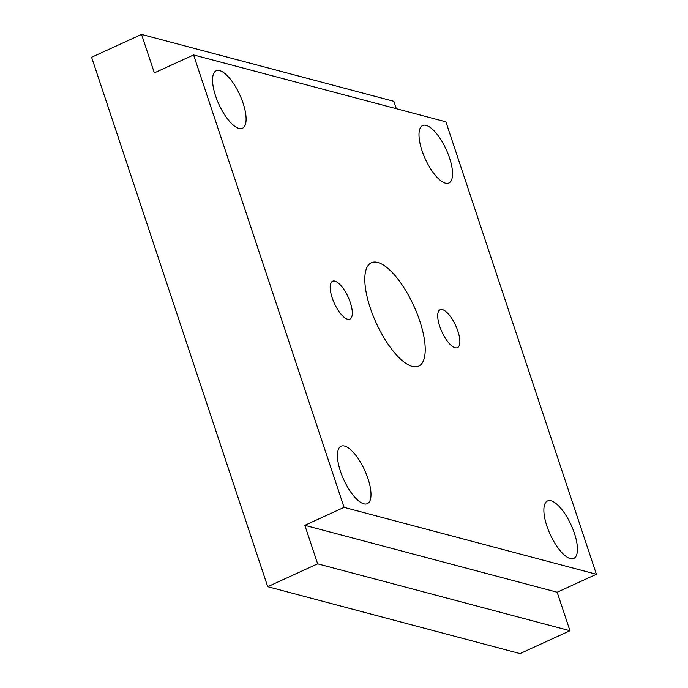 <?xml version="1.0" encoding="UTF-8"?>
<svg xmlns="http://www.w3.org/2000/svg" width="688" height="688" viewBox="0 0 688 688"><rect width="100%" height="100%" fill="white"/><g stroke="black" fill="none" stroke-linecap="round" stroke-linejoin="round"><path stroke-width="1.03" d="M219.721 70.649A31.579 11.472 65.4 0 0 216.178 70.812A31.579 11.472 65.4 0 0 217.098 100.095A31.579 11.472 65.4 0 0 238.934 128.407A31.579 11.472 65.4 0 0 242.468 128.243A31.579 11.472 65.4 0 0 241.548 98.96A31.579 11.472 65.4 0 0 219.721 70.649M426.164 125.388A31.579 11.472 65.4 0 0 422.621 125.56A31.579 11.472 65.4 0 0 423.541 154.843A31.579 11.472 65.4 0 0 445.377 183.146A31.579 11.472 65.4 0 0 448.911 182.982A31.579 11.472 65.4 0 0 447.991 153.699A31.579 11.472 65.4 0 0 426.164 125.388M551.045 500.804A31.579 11.472 65.4 0 0 547.502 500.967A31.579 11.472 65.4 0 0 548.422 530.25A31.579 11.472 65.4 0 0 570.257 558.561A31.579 11.472 65.4 0 0 573.801 558.398A31.579 11.472 65.4 0 0 572.88 529.115A31.579 11.472 65.4 0 0 551.045 500.804M344.602 446.065A31.579 11.472 65.4 0 0 341.059 446.228A31.579 11.472 65.4 0 0 341.979 475.511A31.579 11.472 65.4 0 0 363.814 503.814A31.579 11.472 65.4 0 0 367.358 503.65A31.579 11.472 65.4 0 0 366.437 474.367A31.579 11.472 65.4 0 0 344.602 446.065M334.91 281.117A20.846 7.577 65.4 0 0 332.571 281.229A20.846 7.577 65.4 0 0 333.181 300.553A20.846 7.577 65.4 0 0 347.586 319.241A20.846 7.577 65.4 0 0 349.925 319.129A20.846 7.577 65.4 0 0 349.315 299.805A20.846 7.577 65.4 0 0 334.91 281.117M442.444 309.634A20.846 7.577 65.4 0 0 440.105 309.746A20.846 7.577 65.4 0 0 440.716 329.07A20.846 7.577 65.4 0 0 455.121 347.75A20.846 7.577 65.4 0 0 457.46 347.646A20.846 7.577 65.4 0 0 456.849 328.314A20.846 7.577 65.4 0 0 442.444 309.634M377.721 262.455A56.846 20.657 65.4 0 0 371.348 262.756A56.846 20.657 65.4 0 0 373.008 315.465A56.846 20.657 65.4 0 0 412.31 366.42A56.846 20.657 65.4 0 0 418.682 366.119A56.846 20.657 65.4 0 0 417.023 313.41A56.846 20.657 65.4 0 0 377.721 262.455M317.65 563.825L267.718 586.692L91.599 57.267L141.539 34.4L154.344 72.902L193.577 54.937L344.077 507.357L304.844 525.322L317.65 563.825L569.974 630.733L520.042 653.6L267.718 586.692M396.314 108.704L393.854 101.308L141.539 34.4M344.077 507.357L596.401 574.265L445.901 121.845L193.577 54.937M596.401 574.265L557.16 592.23L304.844 525.322M557.16 592.23L569.974 630.733"/></g></svg>
